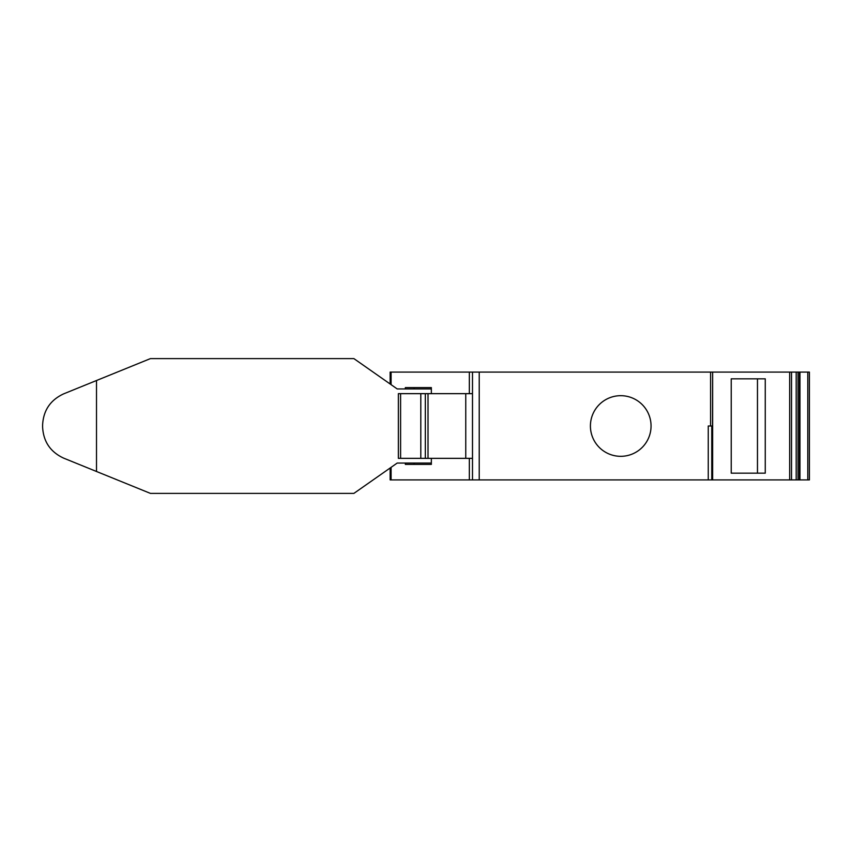 <?xml version="1.0" encoding="UTF-8"?>
<svg xmlns="http://www.w3.org/2000/svg" width="852" height="852" viewBox="0 0 852 852"><rect width="100%" height="100%" fill="white"/><g stroke="black" fill="none" stroke-linecap="round" stroke-linejoin="round"><path stroke-width="1.28" d="M620.735 395.679A30.321 30.321 0 0 0 590.415 426A30.321 30.321 0 0 0 620.735 456.321A30.321 30.321 0 0 0 651.056 426A30.321 30.321 0 0 0 620.735 395.679M391.089 384.657L391.089 372.09L472.498 372.09L472.498 479.91L390.141 479.91L390.141 468.004M390.141 383.996L390.141 372.09L391.089 372.09M710.589 372.09L710.589 426L708.257 426L708.257 479.91L479.229 479.91L479.229 372.09L796.194 372.09L796.194 479.91L798.036 479.91L798.036 372.09L796.194 372.09M798.036 372.09L799.421 372.09L799.421 479.91L799.964 479.91L799.964 372.09L799.421 372.09M799.964 372.09L807.792 372.09L807.792 479.91L799.964 479.91L799.964 372.09M807.792 479.91L809.4 479.91L809.4 372.09L807.792 372.09M479.229 372.09L472.498 372.09M796.194 479.91L712.645 479.91L712.645 372.09L712.464 479.91L711.761 479.91L711.761 426L710.589 426M431.346 393.656L431.346 387.596L405.339 387.596L405.339 388.938M405.339 463.062L405.339 464.404L431.346 464.404L431.346 458.344M799.964 463.264L799.964 388.736M731.229 378.831L731.229 473.169L765.256 473.169L765.256 378.831L731.229 378.831L757.471 378.831L757.471 473.169L731.229 473.169M708.257 479.91L711.761 479.91M472.498 479.91L479.229 479.91M799.421 479.91L798.036 479.91M465.756 458.344L465.756 393.656L398.374 393.656L398.374 458.344L472.498 458.344M465.756 393.656L472.498 393.656M431.346 387.596L414.136 387.596L414.136 388.938M431.346 464.404L414.136 464.404L414.136 463.062M96.51 471.486L96.51 380.514L63.612 393.88C50.343 400.067 43.335 410.472 42.6 425.095L42.6 426.905C43.335 441.528 50.343 451.933 63.612 458.12L150.41 493.383L353.899 493.383L397.202 463.062L431.346 463.062M96.51 380.514L150.41 358.617L353.899 358.617L397.202 388.938L431.346 388.938M425.329 393.656L425.329 458.344M469.345 372.09L469.345 393.656M469.345 458.344L469.345 479.91M391.089 479.91L391.089 467.343M789.687 372.09L789.687 479.91M791.529 372.09L791.529 479.91M428.023 393.656L428.023 458.344M400.6 458.344L400.589 393.656M420.803 393.656L420.803 458.344"/></g></svg>

